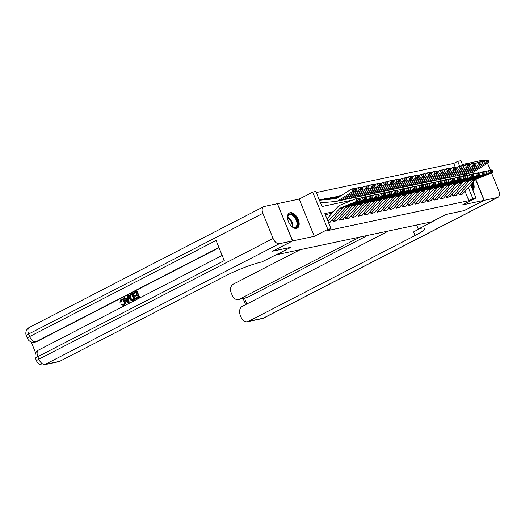 <?xml version="1.0" encoding="UTF-8"?>
<svg xmlns="http://www.w3.org/2000/svg" width="525" height="525" viewBox="0 0 525 525"><rect width="100%" height="100%" fill="white"/><g stroke="black" fill="none" stroke-linecap="round" stroke-linejoin="round"><path stroke-width="0.79" d="M290.154 212.691A8.544 4.909 62.7 0 0 289.426 212.953A8.544 4.909 62.7 0 0 288.684 222.193A8.544 4.909 62.7 0 0 296.527 228.395A8.544 4.909 62.7 0 0 297.248 228.139A8.544 4.909 62.7 0 0 297.997 218.892A8.544 4.909 62.7 0 0 290.154 212.691M455.195 166.996L453.744 163.433L457.728 161.385L460.884 160.716L462.906 165.697M469.606 164.778L468.93 163.118L462.42 164.496M277.41 203.746L292.701 240.903L314.298 236.329L327.843 229.346L312.723 192.104L315.873 191.441L322.002 206.535L352.767 200.018M314.298 236.329L299.178 199.087L277.581 203.661M299.178 199.087L312.723 192.104M453.744 163.433L316.326 192.55M276.563 254.697L431.668 221.852L446.007 214.463L464.133 210.623L484.05 200.36L475.617 179.576M473.458 174.267L472.717 172.436M276.57 254.717L290.909 247.321L272.764 251.114M272.783 251.167L292.701 240.903M458.476 192.787L459.283 194.782L463.07 193.981L462.892 193.541M452.169 194.125L452.983 196.114L456.763 195.313L456.586 194.88M445.869 195.457L446.677 197.452L450.457 196.652L450.279 196.212M439.563 196.796L440.37 198.785L444.157 197.984L443.979 197.551M433.256 198.128L434.063 200.123L437.85 199.323L437.673 198.883M426.95 199.467L427.763 201.462L431.543 200.655L431.366 200.222M420.65 200.806L421.457 202.794L425.237 201.994L425.06 201.554M414.343 202.138L415.15 204.133L418.937 203.332L418.76 202.893M408.037 203.477L408.85 205.465L412.63 204.665L412.453 204.225M401.737 204.809L402.544 206.804L406.324 206.003L406.147 205.564M395.43 206.148L396.237 208.136L400.024 207.336L399.84 206.902M389.123 207.48L389.931 209.475L393.717 208.674L393.54 208.235M382.817 208.819L383.631 210.807L387.411 210.007L387.233 209.573M376.517 210.151L377.324 212.146L381.104 211.345L380.927 210.906M370.21 211.49L371.017 213.485L374.804 212.677L374.627 212.244M363.904 212.828L364.711 214.817L368.498 214.016L368.32 213.577M357.597 214.161L358.411 216.156L362.191 215.355L362.014 214.915M351.297 215.499L352.104 217.488L355.884 216.687L355.707 216.248M344.991 216.832L345.798 218.827L349.584 218.026L349.407 217.586M338.684 218.17L339.498 220.159L343.278 219.358L343.101 218.925M332.384 219.502L333.191 221.498L336.971 220.697L336.794 220.257M336.991 198.233L321.044 199.717A3.833 3.097 78 0 0 320.755 199.756L321.471 199.388L319.285 199.848M327.049 198.424L323.997 198.85L324.227 199.421M333.349 197.092L330.297 197.518L330.533 198.082M339.655 195.753L336.604 196.179L336.833 196.75M459.191 176.84L458.633 175.475M333.355 211.785L324.863 213.583L330.993 228.677L327.009 230.731L468.871 200.675L465.019 191.192M332.003 213.275L325.316 214.692M328.486 222.495L330.671 222.029L330.488 221.596M470.708 184.905L476.004 197.951L462.459 204.934L484.05 200.36M476.004 197.951L472.854 198.621L468.339 187.517M468.871 200.675L472.854 198.621M330.993 228.677L327.843 229.346M466.213 173.841L466.948 175.658M463.627 175.895L463.07 174.536M459.631 166.058L457.728 161.385M472.973 190.496A8.544 4.909 62.7 0 0 473.13 182.227M328.066 221.458L339.517 208.806A5.473 4.43 78 0 1 340.935 207.795L356.849 201.292L355.976 198.706L340.056 205.209A8.216 6.641 -102 0 0 337.929 206.725L326.99 218.813M329.943 222.187A3.833 3.097 -102 0 0 330.107 222.023L342.667 208.136A5.473 4.43 78 0 1 344.085 207.126L359.999 200.622L356.849 201.292L358.129 199.979L360.34 199.507L359.986 198.476L357.781 198.942L358.129 199.979M357.781 198.942L355.976 198.706L359.126 198.037L359.986 198.476M359.999 200.622L360.34 199.507M356.304 189.407L355.838 188.436L353.633 188.902L354.099 189.873L356.304 189.407L356.134 190.667L341.355 199.979A8.216 6.641 78 0 1 339.57 200.707L336.413 201.37A8.216 6.641 78 0 1 335.797 201.469L320.519 202.88M356.134 190.667L352.977 191.336L338.198 200.642A8.216 6.641 78 0 1 336.413 201.37M354.099 189.873L352.977 191.336L351.816 188.895L355.838 188.436M319.449 200.242L335.436 198.758A5.473 4.43 -102 0 0 335.849 198.693A5.473 4.43 -102 0 0 337.037 198.207L351.816 188.895L353.633 188.902M287.858 219.896A7.389 4.246 -117.3 0 1 287.641 217.56A7.389 4.246 -117.3 0 1 288.186 215.44A7.389 4.246 -117.3 0 1 295.011 216.694A7.389 4.246 -117.3 0 1 297.216 226.308A7.389 4.246 -117.3 0 1 292.464 226.918A7.389 4.246 -117.3 0 1 290.686 225.382M292.267 226.793A6.845 3.931 62.7 0 0 295.437 227.161A6.845 3.931 62.7 0 0 296.487 226.111A6.845 3.931 62.7 0 0 295.168 218.197A6.845 3.931 62.7 0 0 289.17 214.994A6.845 3.931 62.7 0 0 288.12 216.051A6.845 3.931 62.7 0 0 287.634 217.79M296.717 228.349A8.485 4.876 62.7 0 0 297.885 227.108A8.485 4.876 62.7 0 0 296.323 217.402A8.485 4.876 62.7 0 0 288.94 213.268M472.815 190.096A8.485 4.876 62.7 0 0 472.848 190.043A8.485 4.876 62.7 0 0 472.572 182.838M472.093 183.369A7.389 4.246 -117.3 0 1 472.336 188.915M471.87 187.773A6.845 3.931 62.7 0 0 471.509 184.019M121.944 299.703L121.124 301.947L119.864 302.203L120.999 299.191L121.675 298.942L124.491 301.186L124.996 301.081C125.718 302.951 125.396 304.349 124.031 305.268L123.007 305.563L124.031 305.268M121.675 298.942L122.181 298.837L124.996 301.081M124.491 301.186C125.213 303.063 124.891 304.454 123.532 305.373L120.973 304.572L122.076 303.936L123.782 304.553M128.074 295.641L128.572 295.536L129.13 302.551L128.369 302.945L127.864 303.05L123.513 297.99L124.228 297.623L125.528 299.197L127.568 298.147L127.358 296.008L128.074 295.641L128.625 302.656L127.864 303.05M124.228 297.623L124.733 297.511L125.941 298.981M134.84 296.369L134.558 295.667L137.071 294.374L136.218 292.287L133.403 293.738L133.114 293.042L136.612 291.237L137.117 291.132L139.565 297.17L135.693 299.014L135.411 298.318L138.108 296.927L137.353 295.07L134.84 296.369L137.399 295.201M136.27 292.412L133.403 293.738M219.037 247.708L36.829 341.585A6.569 5.316 78 0 1 35.739 341.978L34.794 342.175A6.569 5.316 -102 0 0 35.884 341.788L36.829 341.585M31.185 341.926L35.693 353.017M132.195 293.514L132.7 293.409L135.155 299.447L132.667 300.628L131.263 300.668L129.511 298.587C128.723 296.658 129.045 295.26 130.482 294.394L132.195 293.514L134.649 299.552L132.136 300.746M292.517 240.942L277.39 203.7L264.213 206.496A6.569 3.773 62.7 0 0 263.655 206.692A6.569 3.773 62.7 0 0 262.887 213.334L273.105 238.494A6.569 3.773 62.7 0 0 279.339 243.731L292.517 240.942L272.593 251.206L290.85 247.334L261.89 261.936A27.379 3.478 157.9 0 0 226.203 275.54L59.679 361.338A6.569 5.316 78 0 1 58.59 361.732L43.988 364.822A6.569 5.316 -102 0 0 45.084 364.435L59.679 361.338M279.339 243.731L45.084 364.435A6.569 3.773 -117.3 0 1 38.843 359.198L37.826 356.678L224.273 260.61L216.097 240.483L29.649 336.551L28.632 334.031A6.569 3.773 -117.3 0 1 29.4 327.39L263.655 206.692M136.612 291.237L139.059 297.281L139.565 297.17M139.059 297.281L135.693 299.014M132.274 299.9L133.691 299.204L131.808 294.558L129.865 296.074L130.193 298.252L132.07 299.965M132.182 300.733L132.641 300.635M134.649 299.552L135.155 299.447M131.86 294.683L130.371 295.969L130.699 298.147L132.385 299.88M130.823 295.063L131.322 294.958M129.865 296.074L130.371 295.969M130.193 298.252L130.699 298.147M127.838 300.871L127.647 298.948L126.013 299.788L127.962 302.157L127.838 300.871M128.625 302.656L129.13 302.551M127.66 299.092L126.518 299.683L127.844 301.298M126.013 299.788L126.518 299.683M121.577 304.041L123.277 304.664C124.241 303.949 124.418 302.912 123.821 301.54C123.303 300.097 122.482 299.532 121.347 299.854L121.853 299.749M121.675 299.736L120.619 302.059M122.948 304.782L123.277 304.664M484.24 200.32L464.323 210.584L446.073 214.449L419.252 228.592A27.379 3.478 -22.1 0 1 424.705 228.552A27.379 3.478 -22.1 0 1 415.098 235.515L248.568 321.32L263.163 318.229L497.418 197.525L484.24 200.32L475.775 179.465M418.182 228.815L416.647 225.035M360.104 237.018L239.558 299.125A6.569 5.316 -102 0 1 238.468 299.512A6.569 5.316 -102 0 1 232.326 295.549L231.118 292.582A6.569 5.316 -102 0 1 233.448 284.077L300.129 249.723M497.418 197.525A6.569 3.773 62.7 0 0 497.976 197.328A6.569 3.773 62.7 0 0 498.75 190.687L491.538 172.922M490.435 170.218L488.532 165.526A6.569 3.773 62.7 0 0 487.358 163.354M484.634 160.755A6.569 3.773 62.7 0 0 482.298 160.289L468.95 163.163M473.635 174.195L472.894 172.364M469.77 164.673L469.12 163.078M388.585 230.98L242.458 306.272A6.569 5.316 -102 0 0 240.128 314.777L241.336 317.743A6.569 5.316 -102 0 0 247.478 321.707A6.569 5.316 -102 0 0 248.568 321.32M367.671 235.41L247.124 297.524A6.569 5.316 78 0 1 246.035 297.911L238.468 299.512M419.58 228.526A27.379 3.478 -22.1 0 1 413.628 231.893L415.098 235.515M333.172 221.445A3.833 3.097 -102 0 0 333.257 221.353L345.817 207.467A5.473 4.43 78 0 1 347.235 206.463L363.156 199.953L362.276 197.374L359.802 198.384M336.249 220.848A3.833 3.097 -102 0 0 336.407 220.684L348.974 206.798A5.473 4.43 78 0 1 350.392 205.793L366.306 199.283L363.156 199.953L364.435 198.64L366.64 198.174L366.292 197.137L364.087 197.61L364.435 198.64M364.087 197.61L362.276 197.374L365.433 196.704L366.292 197.137M366.306 199.283L366.64 198.174M339.472 220.113A3.833 3.097 -102 0 0 339.563 220.014L352.124 206.135A5.473 4.43 78 0 1 353.542 205.124L369.456 198.621L368.583 196.035L366.109 197.046M342.556 219.516A3.833 3.097 -102 0 0 342.713 219.352L355.274 205.465A5.473 4.43 78 0 1 356.692 204.455L372.612 197.951L369.456 198.621L370.742 197.308L372.947 196.836L372.599 195.805L370.387 196.271L370.742 197.308M370.387 196.271L368.583 196.035L371.733 195.366L372.599 195.805M372.612 197.951L372.947 196.836M345.778 218.774A3.833 3.097 -102 0 0 345.863 218.682L358.431 204.796A5.473 4.43 78 0 1 359.848 203.785L375.762 197.282L374.889 194.696L372.415 195.713M348.856 218.177A3.833 3.097 -102 0 0 349.02 218.013L361.581 204.127A5.473 4.43 78 0 1 362.998 203.123L378.919 196.613L375.762 197.282L377.048 195.969L379.253 195.503L378.899 194.467L376.694 194.939L377.048 195.969M376.694 194.939L374.889 194.696L378.039 194.033L378.899 194.467M378.919 196.613L379.253 195.503M352.085 217.435A3.833 3.097 -102 0 0 352.17 217.343L364.737 203.457A5.473 4.43 78 0 1 366.148 202.453L382.069 195.95L381.196 193.364L378.715 194.375M355.163 216.845A3.833 3.097 -102 0 0 355.32 216.681L367.887 202.794A5.473 4.43 78 0 1 369.305 201.784L385.219 195.28L382.069 195.95L383.348 194.631L385.56 194.165L385.206 193.134L383.001 193.6L383.348 194.631M383.001 193.6L381.196 193.364L384.346 192.695L385.206 193.134M385.219 195.28L385.56 194.165M324.076 199.054L327.062 198.424A3.833 3.097 78 0 1 327.351 198.378L338.395 197.354M362.611 188.075L362.145 187.097L359.94 187.563L360.406 188.541L362.611 188.075L362.44 189.328L347.662 198.64A8.216 6.641 78 0 1 345.87 199.369L342.72 200.038A8.216 6.641 78 0 1 342.103 200.13L340.883 200.242M362.44 189.328L359.284 189.998L344.505 199.31A8.216 6.641 78 0 1 342.72 200.038M360.406 188.541L359.284 189.998L358.122 187.563L362.145 187.097M356.048 188.869L358.122 187.563L359.94 187.563M324.082 199.06A3.833 3.097 78 0 1 324.201 199.047L337.693 197.794M333.657 197.046L330.501 197.708A3.833 3.097 78 0 0 330.382 197.728L333.368 197.085A3.833 3.097 78 0 1 333.657 197.046L339.793 196.475M368.917 186.736L368.452 185.765L366.247 186.231L366.706 187.202L368.917 186.736L368.74 187.996L353.962 197.302A8.216 6.641 78 0 1 352.177 198.03L349.027 198.699A8.216 6.641 78 0 1 348.41 198.798L347.183 198.909M368.74 187.996L365.59 188.659L350.812 197.971A8.216 6.641 78 0 1 349.027 198.699M366.706 187.202L365.59 188.659L364.429 186.224L368.452 185.765M362.355 187.53L364.429 186.224L366.247 186.231M330.501 197.708L339.091 196.914M339.964 195.707L336.807 196.376A3.833 3.097 78 0 0 336.689 196.389L339.675 195.753A3.833 3.097 78 0 1 339.964 195.707L341.191 195.595M375.217 185.404L374.752 184.426L372.547 184.892L373.012 185.87L375.217 185.404L375.047 186.657L360.268 195.969A8.216 6.641 78 0 1 358.483 196.698L355.333 197.367A8.216 6.641 78 0 1 354.71 197.459L353.489 197.571M375.047 186.657L371.897 187.327L357.118 196.639A8.216 6.641 78 0 1 355.333 197.367M373.012 185.87L371.897 187.327L370.729 184.892L374.752 184.426M368.655 186.198L370.729 184.892L372.547 184.892M336.807 196.376L340.489 196.035M381.524 184.065L381.058 183.094L378.853 183.56L379.319 184.531L381.524 184.065L381.353 185.325L366.575 194.631A8.216 6.641 78 0 1 364.79 195.359L361.633 196.028A8.216 6.641 78 0 1 361.016 196.12L359.796 196.238M381.353 185.325L378.197 185.988L363.418 195.3A8.216 6.641 78 0 1 361.633 196.028M379.319 184.531L378.197 185.988L377.035 183.553L381.058 183.094M374.962 184.859L377.035 183.553L378.853 183.56M358.391 216.103A3.833 3.097 -102 0 0 358.477 216.011L371.037 202.125A5.473 4.43 78 0 1 372.455 201.114L388.375 194.611L387.496 192.025L385.022 193.036M361.469 215.506A3.833 3.097 -102 0 0 361.627 215.342L374.194 201.456A5.473 4.43 78 0 1 375.611 200.452L391.525 193.942L388.375 194.611L389.655 193.298L391.86 192.832L391.512 191.796L389.307 192.262L389.655 193.298M389.307 192.262L387.496 192.025L390.652 191.363L391.512 191.796M391.525 193.942L391.86 192.832M387.831 182.726L387.365 181.755L385.16 182.221L385.626 183.199L387.831 182.726L387.653 183.986L372.875 193.298A8.216 6.641 78 0 1 371.09 194.027L367.94 194.696A8.216 6.641 78 0 1 367.323 194.788L366.096 194.9M387.653 183.986L384.503 184.656L369.725 193.968A8.216 6.641 78 0 1 367.94 194.696M385.626 183.199L384.503 184.656L383.342 182.221L387.365 181.755M381.268 183.527L383.342 182.221L385.16 182.221M364.691 214.764A3.833 3.097 -102 0 0 364.783 214.673L377.344 200.786A5.473 4.43 78 0 1 378.761 199.782L394.675 193.272L393.803 190.693L391.328 191.704M367.776 214.167A3.833 3.097 -102 0 0 367.933 214.003L380.494 200.123A5.473 4.43 78 0 1 381.911 199.113L397.832 192.609L394.675 193.272L395.962 191.96L398.167 191.494L397.819 190.463L395.607 190.929L395.962 191.96M395.607 190.929L393.803 190.693L396.952 190.024L397.819 190.463M397.832 192.609L398.167 191.494M394.137 181.394L393.671 180.416L391.46 180.889L391.926 181.86L394.137 181.394L393.96 182.648L379.181 191.96A8.216 6.641 78 0 1 377.396 192.688L374.246 193.357A8.216 6.641 78 0 1 373.623 193.449L372.402 193.567M393.96 182.648L390.81 183.317L376.031 192.629A8.216 6.641 78 0 1 374.246 193.357M391.926 181.86L390.81 183.317L389.648 180.882L393.671 180.416M387.575 182.188L389.648 180.882L391.46 180.889M370.998 213.432A3.833 3.097 -102 0 0 371.083 213.34L383.65 199.454A5.473 4.43 78 0 1 385.068 198.443L400.982 191.94L400.109 189.354L397.635 190.365M374.076 212.835A3.833 3.097 -102 0 0 374.24 212.671L386.8 198.785A5.473 4.43 78 0 1 388.218 197.774L404.132 191.271L400.982 191.94L402.262 190.627L404.473 190.162L404.119 189.125L401.914 189.591L402.262 190.627M401.914 189.591L400.109 189.354L403.259 188.685L404.119 189.125M404.132 191.271L404.473 190.162M400.437 180.055L399.971 179.084L397.766 179.55L398.232 180.528L400.437 180.055L400.267 181.315L385.488 190.627A8.216 6.641 78 0 1 383.703 191.356L380.546 192.019A8.216 6.641 78 0 1 379.929 192.117L378.709 192.229M400.267 181.315L397.117 181.985L382.338 191.29A8.216 6.641 78 0 1 380.546 192.019M398.232 180.528L397.117 181.985L395.948 179.55L399.971 179.084M393.875 180.856L395.948 179.55L397.766 179.55M377.304 212.093A3.833 3.097 -102 0 0 377.39 212.002L389.95 198.115A5.473 4.43 78 0 1 391.368 197.111L407.288 190.601L406.409 188.022L403.935 189.033M380.382 211.496A3.833 3.097 -102 0 0 380.54 211.332L393.107 197.446A5.473 4.43 78 0 1 394.524 196.442L410.438 189.938L407.288 190.601L408.568 189.289L410.773 188.823L410.425 187.786L408.22 188.258L408.568 189.289M408.22 188.258L406.409 188.022L409.566 187.353L410.425 187.786M410.438 189.938L410.773 188.823M406.744 178.723L406.278 177.745L404.073 178.218L404.539 179.189L406.744 178.723L406.573 179.977L391.794 189.289A8.216 6.641 78 0 1 390.009 190.017L386.853 190.687A8.216 6.641 78 0 1 386.236 190.778L385.015 190.89M406.573 179.977L403.417 180.646L388.638 189.958A8.216 6.641 78 0 1 386.853 190.687M404.539 179.189L403.417 180.646L402.255 178.211L406.278 177.745M400.181 179.517L402.255 178.211L404.073 178.218M383.604 210.761A3.833 3.097 -102 0 0 383.696 210.669L396.257 196.783A5.473 4.43 78 0 1 397.674 195.773L413.595 189.269L412.716 186.683L410.242 187.694M386.689 210.164A3.833 3.097 -102 0 0 386.846 210L399.413 196.114A5.473 4.43 78 0 1 400.824 195.103L416.745 188.6L413.595 189.269L414.875 187.957L417.08 187.484L416.732 186.454L414.527 186.92L414.875 187.957M414.527 186.92L412.716 186.683L415.872 186.014L416.732 186.454M416.745 188.6L417.08 187.484M413.05 177.384L412.584 176.413L410.379 176.879L410.839 177.85L413.05 177.384L412.873 178.644L398.094 187.957A8.216 6.641 78 0 1 396.309 188.685L393.159 189.348A8.216 6.641 78 0 1 392.542 189.446L391.315 189.558M412.873 178.644L409.723 179.314L394.944 188.619A8.216 6.641 78 0 1 393.159 189.348M410.839 177.85L409.723 179.314L408.562 176.873L412.584 176.413M406.488 178.185L408.562 176.873L410.379 176.879M389.911 209.423A3.833 3.097 -102 0 0 389.996 209.331L402.563 195.444A5.473 4.43 78 0 1 403.981 194.44L419.895 187.93L419.022 185.351L416.548 186.362M392.989 208.825A3.833 3.097 -102 0 0 393.153 208.661L405.713 194.775A5.473 4.43 78 0 1 407.131 193.771L423.052 187.261L419.895 187.93L421.181 186.618L423.386 186.152L423.038 185.115L420.827 185.588L421.181 186.618M420.827 185.588L419.022 185.351L422.172 184.682L423.038 185.115M423.052 187.261L423.386 186.152M419.35 176.052L418.891 175.074L416.679 175.54L417.145 176.518L419.35 176.052L419.18 177.306L404.401 186.618A8.216 6.641 78 0 1 402.616 187.346L399.466 188.016A8.216 6.641 78 0 1 398.842 188.107L397.622 188.219M419.18 177.306L416.03 177.975L401.251 187.287A8.216 6.641 78 0 1 399.466 188.016M417.145 176.518L416.03 177.975L414.868 175.54L418.891 175.074M412.788 176.846L414.868 175.54L416.679 175.54M396.217 208.084A3.833 3.097 -102 0 0 396.303 207.992L408.87 194.112A5.473 4.43 78 0 1 410.288 193.102L426.202 186.598L425.329 184.012L422.848 185.023M399.295 207.493A3.833 3.097 -102 0 0 399.459 207.329L412.02 193.443A5.473 4.43 78 0 1 413.438 192.432L429.352 185.929L426.202 186.598L427.481 185.286L429.693 184.813L429.338 183.783L427.133 184.249L427.481 185.286M427.133 184.249L425.329 184.012L428.479 183.343L429.338 183.783M429.352 185.929L429.693 184.813M425.657 174.713L425.191 173.742L422.986 174.208L423.452 175.179L425.657 174.713L425.486 175.973L410.708 185.279A8.216 6.641 78 0 1 408.923 186.007L405.766 186.677A8.216 6.641 78 0 1 405.149 186.769L403.928 186.887M425.486 175.973L422.33 176.636L407.551 185.948A8.216 6.641 78 0 1 405.766 186.677M423.452 175.179L422.33 176.636L421.168 174.202L425.191 173.742M419.094 175.507L421.168 174.202L422.986 174.208M402.524 206.752A3.833 3.097 -102 0 0 402.609 206.66L415.17 192.773A5.473 4.43 78 0 1 416.587 191.763L432.508 185.259L431.629 182.674L429.155 183.691M405.602 206.154A3.833 3.097 -102 0 0 405.759 205.99L418.327 192.104A5.473 4.43 78 0 1 419.744 191.1L435.658 184.59L432.508 185.259L433.788 183.947L435.993 183.481L435.645 182.444L433.44 182.917L433.788 183.947M433.44 182.917L431.629 182.674L434.785 182.011L435.645 182.444M435.658 184.59L435.993 183.481M431.963 173.381L431.498 172.403L429.292 172.869L429.758 173.847L431.963 173.381L431.793 174.635L417.014 183.947A8.216 6.641 78 0 1 415.223 184.675L412.072 185.345A8.216 6.641 78 0 1 411.456 185.437L410.235 185.548M431.793 174.635L428.636 175.304L413.858 184.616A8.216 6.641 78 0 1 412.072 185.345M429.758 173.847L428.636 175.304L427.475 172.869L431.498 172.403M425.401 174.175L427.475 172.869L429.292 172.869M408.824 205.413A3.833 3.097 -102 0 0 408.916 205.321L421.477 191.435A5.473 4.43 78 0 1 422.894 190.431L438.808 183.927L437.935 181.342L435.461 182.352M411.908 204.822A3.833 3.097 -102 0 0 412.066 204.658L424.627 190.772A5.473 4.43 78 0 1 426.044 189.761L441.965 183.258L438.808 183.927L440.094 182.608L442.299 182.142L441.952 181.112L439.74 181.578L440.094 182.608M439.74 181.578L437.935 181.342L441.085 180.672L441.952 181.112M441.965 183.258L442.299 182.142M438.27 172.043L437.804 171.071L435.599 171.537L436.058 172.508L438.27 172.043L438.093 173.302L423.314 182.608A8.216 6.641 78 0 1 421.529 183.337L418.379 184.006A8.216 6.641 78 0 1 417.762 184.098L416.535 184.216M438.093 173.302L434.943 173.965L420.164 183.277A8.216 6.641 78 0 1 418.379 184.006M436.058 172.508L434.943 173.965L433.781 171.531L437.804 171.071M431.708 172.837L433.781 171.531L435.599 171.537M415.131 204.081A3.833 3.097 -102 0 0 415.216 203.989L427.783 190.102A5.473 4.43 78 0 1 429.201 189.092L445.115 182.588L444.242 180.003L441.768 181.013M418.208 203.483A3.833 3.097 -102 0 0 418.373 203.319L430.933 189.433A5.473 4.43 78 0 1 432.351 188.429L448.271 181.919L445.115 182.588L446.401 181.276L448.606 180.81L448.252 179.773L446.047 180.239L446.401 181.276M446.047 180.239L444.242 180.003L447.392 179.34L448.252 179.773M448.271 181.919L448.606 180.81M444.57 170.704L444.104 169.732L441.899 170.198L442.365 171.176L444.57 170.704L444.399 171.964L429.621 181.276A8.216 6.641 78 0 1 427.836 182.004L424.686 182.674A8.216 6.641 78 0 1 424.062 182.766L422.842 182.877M444.399 171.964L441.249 172.633L426.471 181.939A8.216 6.641 78 0 1 424.686 182.674M442.365 171.176L441.249 172.633L440.081 170.198L444.104 169.732M438.008 171.504L440.081 170.198L441.899 170.198M421.437 202.742A3.833 3.097 -102 0 0 421.523 202.65L434.09 188.764A5.473 4.43 78 0 1 435.501 187.76L451.421 181.25L450.548 178.671L448.068 179.681M424.515 202.145A3.833 3.097 -102 0 0 424.673 201.981L437.24 188.101A5.473 4.43 78 0 1 438.657 187.09L454.571 180.587L451.421 181.25L452.701 179.937L454.906 179.471L454.558 178.441L452.353 178.907L452.701 179.937M452.353 178.907L450.548 178.671L453.698 178.001L454.558 178.441M454.571 180.587L454.906 179.471M450.877 169.372L450.411 168.394L448.206 168.866L448.672 169.838L450.877 169.372L450.706 170.625L435.927 179.937A8.216 6.641 78 0 1 434.142 180.666L430.986 181.335A8.216 6.641 78 0 1 430.369 181.427L429.148 181.545M450.706 170.625L447.549 171.294L432.771 180.607A8.216 6.641 78 0 1 430.986 181.335M448.672 169.838L447.549 171.294L446.388 168.86L450.411 168.394M444.314 170.166L446.388 168.86L448.206 168.866M427.744 201.41A3.833 3.097 -102 0 0 427.829 201.318L440.39 187.432A5.473 4.43 78 0 1 441.807 186.421L457.728 179.918L456.848 177.332L454.374 178.343M430.822 200.812A3.833 3.097 -102 0 0 430.979 200.648L443.546 186.762A5.473 4.43 78 0 1 444.964 185.752L460.878 179.248L457.728 179.918L459.008 178.605L461.212 178.139L460.865 177.102L458.66 177.568L459.008 178.605M458.66 177.568L456.848 177.332L460.005 176.662L460.865 177.102M460.878 179.248L461.212 178.139M457.183 168.033L456.717 167.062L454.512 167.528L454.978 168.505L457.183 168.033L457.006 169.293L442.227 178.605A8.216 6.641 78 0 1 440.442 179.333L437.292 179.996A8.216 6.641 78 0 1 436.675 180.095L435.448 180.206M457.006 169.293L453.856 169.962L439.077 179.268A8.216 6.641 78 0 1 437.292 179.996M454.978 168.505L453.856 169.962L452.694 167.528L456.717 167.062M450.621 168.833L452.694 167.528L454.512 167.528M434.044 200.071A3.833 3.097 -102 0 0 434.136 199.979L446.696 186.093A5.473 4.43 78 0 1 448.114 185.089L464.028 178.579L463.155 176L460.681 177.01M437.122 199.474A3.833 3.097 -102 0 0 437.286 199.31L449.846 185.423A5.473 4.43 78 0 1 451.264 184.419L467.184 177.916L464.028 178.579L465.314 177.266L467.519 176.8L467.171 175.763L464.96 176.236L465.314 177.266M464.96 176.236L463.155 176L466.305 175.33L467.171 175.763M467.184 177.916L467.519 176.8M463.49 166.701L463.024 165.723L460.812 166.195L461.278 167.167L463.49 166.701L463.312 167.954L448.534 177.266A8.216 6.641 78 0 1 446.749 177.995L443.599 178.664A8.216 6.641 78 0 1 442.975 178.756L441.755 178.868M463.312 167.954L460.163 168.623L445.384 177.936A8.216 6.641 78 0 1 443.599 178.664M461.278 167.167L460.163 168.623L459.001 166.189L463.024 165.723M456.927 167.495L459.001 166.189L460.812 166.195M440.35 198.739A3.833 3.097 -102 0 0 440.436 198.647L453.003 184.761A5.473 4.43 78 0 1 454.42 183.75L470.334 177.247L469.462 174.661L466.988 175.672M443.428 198.142A3.833 3.097 -102 0 0 443.592 197.977L456.153 184.091A5.473 4.43 78 0 1 457.57 183.081L473.484 176.577L470.334 177.247L471.614 175.934L473.826 175.462L473.471 174.431L471.266 174.897L471.614 175.934M471.266 174.897L469.462 174.661L472.612 173.992L473.471 174.431M473.484 176.577L473.826 175.462M469.79 165.362L469.324 164.391L467.119 164.857L467.585 165.828L469.79 165.362L469.619 166.622L454.84 175.927A8.216 6.641 78 0 1 453.055 176.662L449.899 177.325A8.216 6.641 78 0 1 449.282 177.424L448.061 177.535M469.619 166.622L466.469 167.291L451.69 176.597A8.216 6.641 78 0 1 449.899 177.325M467.585 165.828L466.469 167.291L465.301 164.85L469.324 164.391M463.227 166.162L465.301 164.85L467.119 164.857M446.657 197.4A3.833 3.097 -102 0 0 446.742 197.308L459.303 183.422A5.473 4.43 78 0 1 460.72 182.418L476.641 175.908L475.762 173.329L473.288 174.339M449.735 196.803A3.833 3.097 -102 0 0 449.892 196.639L462.459 182.752A5.473 4.43 78 0 1 463.877 181.748L479.791 175.238L476.641 175.908L477.921 174.595L480.126 174.129L479.778 173.093L477.573 173.565L477.921 174.595M477.573 173.565L475.762 173.329L478.918 172.659L479.778 173.093M479.791 175.238L480.126 174.129M476.096 164.03L475.63 163.052L473.425 163.518L473.891 164.496L476.096 164.03L475.926 165.283L461.147 174.595A8.216 6.641 78 0 1 459.362 175.324L456.205 175.993A8.216 6.641 78 0 1 455.588 176.085L454.368 176.197M475.926 165.283L472.769 165.952L457.99 175.265A8.216 6.641 78 0 1 456.205 175.993M473.891 164.496L472.769 165.952L471.608 163.518L475.63 163.052M469.534 164.824L471.608 163.518L473.425 163.518M452.957 196.061A3.833 3.097 -102 0 0 453.049 195.969L465.609 182.09A5.473 4.43 78 0 1 467.027 181.079L482.947 174.576L482.068 171.99L479.594 173.001M456.041 195.471A3.833 3.097 -102 0 0 456.199 195.307L468.766 181.42A5.473 4.43 78 0 1 470.177 180.41L486.098 173.906L482.947 174.576L484.227 173.263L486.432 172.791L486.084 171.76L483.879 172.226L484.227 173.263M483.879 172.226L482.068 171.99L485.225 171.321L486.084 171.76M486.098 173.906L486.432 172.791M482.403 162.691L481.937 161.72L479.732 162.186L480.191 163.157L482.403 162.691L482.226 163.951L467.447 173.257A8.216 6.641 78 0 1 465.662 173.985L462.512 174.654A8.216 6.641 78 0 1 461.895 174.746L460.668 174.864M482.226 163.951L479.076 164.614L464.297 173.926A8.216 6.641 78 0 1 462.512 174.654M480.191 163.157L479.076 164.614L477.914 162.179L481.937 161.72M475.84 163.485L477.914 162.179L479.732 162.186M459.263 194.729A3.833 3.097 -102 0 0 459.349 194.637L471.916 180.751A5.473 4.43 78 0 1 473.333 179.74L489.248 173.237L488.375 170.651L485.901 171.668M462.341 194.132A3.833 3.097 -102 0 0 462.505 193.968L475.066 180.082A5.473 4.43 78 0 1 476.483 179.077L492.404 172.567L489.248 173.237L490.534 171.924L492.739 171.458L492.384 170.422L490.179 170.887L490.534 171.924M490.179 170.887L488.375 170.651L491.525 169.988L492.384 170.422M492.404 172.567L492.739 171.458M488.703 161.359L488.243 160.381L486.032 160.847L486.498 161.825L488.703 161.359L488.532 162.612L473.753 171.924A8.216 6.641 78 0 1 471.968 172.653L468.818 173.322A8.216 6.641 78 0 1 468.195 173.414L466.974 173.526M488.532 162.612L485.382 163.282L470.603 172.594A8.216 6.641 78 0 1 468.818 173.322M486.498 161.825L485.382 163.282L484.221 160.847L488.243 160.381M482.14 162.153L484.221 160.847L486.032 160.847M339.517 208.806L342.667 208.136M340.935 207.795L344.085 207.126M328.433 222.377L330.107 222.023M336.249 198.581L335.436 198.758M341.355 199.979L338.198 200.642M287.707 217.252A6.845 3.931 -117.3 0 1 292.753 227.043M292.254 226.78A6.622 3.806 62.7 0 0 287.628 217.803M262.887 213.334L28.632 334.031A6.569 0.833 157.9 0 0 26.322 335.705L27.346 338.218A6.569 0.833 -22.1 0 1 29.649 336.551A6.569 3.773 -117.3 0 0 35.884 341.788L218.938 247.472M222.173 255.445L38.601 350.037A6.569 3.773 -117.3 0 0 37.826 356.678A6.569 0.833 157.9 0 0 35.516 358.352L36.54 360.865A6.569 0.833 -22.1 0 1 38.843 359.198L273.105 238.494M133.015 300.392L133.521 300.287M127.122 301.14L127.627 301.028M239.558 299.125L247.124 297.524M244.519 298.233L246.862 304.001M263.163 318.229A6.569 5.316 78 0 1 262.073 318.616A6.569 6.569 0 0 0 263.721 318.032A6.569 3.773 -117.3 0 1 263.163 318.229M345.817 207.467L348.974 206.798M347.235 206.463L350.392 205.793M333.257 221.353L336.407 220.684M352.124 206.135L355.274 205.465M353.542 205.124L356.692 204.455M339.563 220.014L342.713 219.352M358.431 204.796L361.581 204.127M359.848 203.785L362.998 203.123M345.863 218.682L349.02 218.013M364.737 203.457L367.887 202.794M366.148 202.453L369.305 201.784M352.17 217.343L355.32 216.681M347.662 198.64L344.505 199.31M327.351 198.378L324.201 199.047M353.962 197.302L350.812 197.971M360.268 195.969L357.118 196.639M366.575 194.631L363.418 195.3M371.037 202.125L374.194 201.456M372.455 201.114L375.611 200.452M358.477 216.011L361.627 215.342M372.875 193.298L369.725 193.968M377.344 200.786L380.494 200.123M378.761 199.782L381.911 199.113M364.783 214.673L367.933 214.003M379.181 191.96L376.031 192.629M383.65 199.454L386.8 198.785M385.068 198.443L388.218 197.774M371.083 213.34L374.24 212.671M385.488 190.627L382.338 191.29M389.95 198.115L393.107 197.446M391.368 197.111L394.524 196.442M377.39 212.002L380.54 211.332M391.794 189.289L388.638 189.958M396.257 196.783L399.413 196.114M397.674 195.773L400.824 195.103M383.696 210.669L386.846 210M398.094 187.957L394.944 188.619M402.563 195.444L405.713 194.775M403.981 194.44L407.131 193.771M389.996 209.331L393.153 208.661M404.401 186.618L401.251 187.287M408.87 194.112L412.02 193.443M410.288 193.102L413.438 192.432M396.303 207.992L399.459 207.329M410.708 185.279L407.551 185.948M415.17 192.773L418.327 192.104M416.587 191.763L419.744 191.1M402.609 206.66L405.759 205.99M417.014 183.947L413.858 184.616M421.477 191.435L424.627 190.772M422.894 190.431L426.044 189.761M408.916 205.321L412.066 204.658M423.314 182.608L420.164 183.277M427.783 190.102L430.933 189.433M429.201 189.092L432.351 188.429M415.216 203.989L418.373 203.319M429.621 181.276L426.471 181.939M434.09 188.764L437.24 188.101M435.501 187.76L438.657 187.09M421.523 202.65L424.673 201.981M435.927 179.937L432.771 180.607M440.39 187.432L443.546 186.762M441.807 186.421L444.964 185.752M427.829 201.318L430.979 200.648M442.227 178.605L439.077 179.268M446.696 186.093L449.846 185.423M448.114 185.089L451.264 184.419M434.136 199.979L437.286 199.31M448.534 177.266L445.384 177.936M453.003 184.761L456.153 184.091M454.42 183.75L457.57 183.081M440.436 198.647L443.592 197.977M454.84 175.927L451.69 176.597M459.303 183.422L462.459 182.752M460.72 182.418L463.877 181.748M446.742 197.308L449.892 196.639M461.147 174.595L457.99 175.265M465.609 182.09L468.766 181.42M467.027 181.079L470.177 180.41M453.049 195.969L456.199 195.307M467.447 173.257L464.297 173.926M471.916 180.751L475.066 180.082M473.333 179.74L476.483 179.077M459.349 194.637L462.505 193.968M473.753 171.924L470.603 172.594M38.601 350.037A6.569 6.569 0 0 0 35.516 358.352M36.54 360.865A6.569 6.569 0 0 0 43.988 364.822M29.4 327.39A6.569 6.569 0 0 0 26.322 335.705M27.346 338.218A6.569 6.569 0 0 0 34.794 342.175M247.478 321.707L262.073 318.616M263.721 318.032L497.976 197.328M243.147 298.522L245.628 304.638"/></g></svg>
